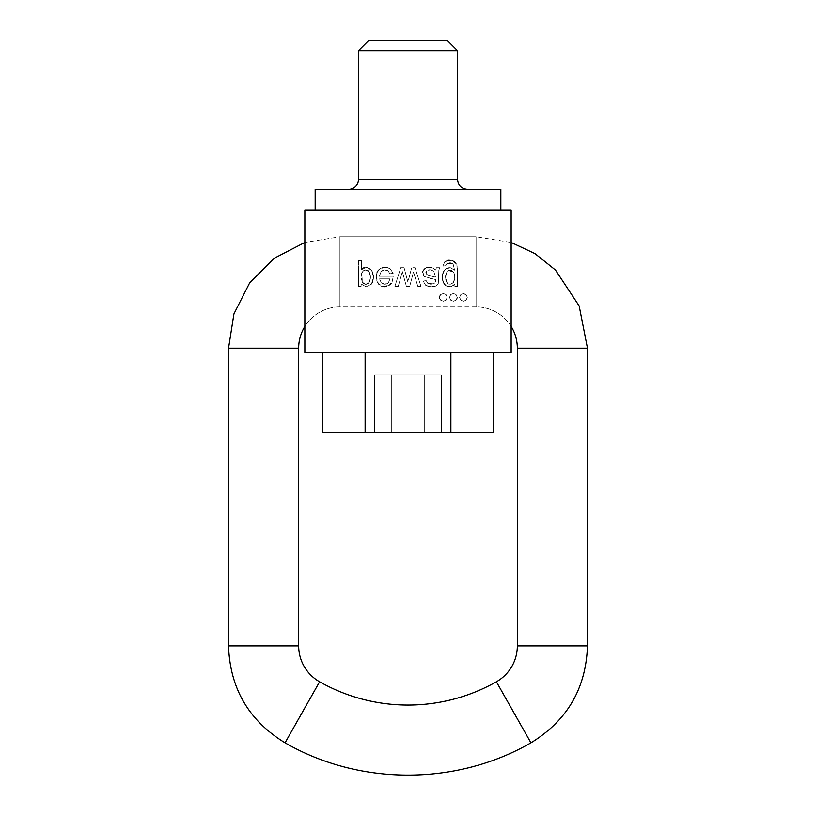<?xml version="1.0" encoding="UTF-8"?>
<svg xmlns="http://www.w3.org/2000/svg" width="816" height="816" viewBox="0 0 816 816"><rect width="100%" height="100%" fill="white"/><g stroke="black" fill="none" stroke-linecap="round" stroke-linejoin="round"><path stroke-width="0.61" stroke-dasharray="4.08 3.06" d="M312.701 352.339L304.858 352.339L304.858 209.957L511.142 209.957L511.142 352.339L312.701 352.339M443.975 352.339L408 352.339L443.975 352.339M494.853 352.339L474.473 352.339L494.853 352.339M372.025 352.339L408 352.339L372.025 352.339M321.147 352.339L341.527 352.339L321.147 352.339M511.142 352.339L511.142 209.957L304.858 209.957L304.858 352.339L511.142 352.339M493.762 209.957L473.637 209.957L493.762 209.957M443.527 209.957L408 209.957L443.527 209.957M372.473 209.957L408 209.957L372.473 209.957M322.238 209.957L342.363 209.957L322.238 209.957M450.881 352.298L365.119 352.298L365.119 432.755L450.881 432.755L322.249 432.755L365.119 432.755L365.119 352.298L450.881 352.298L450.881 432.755L493.751 432.755L450.881 432.755L450.881 352.298L493.751 352.298L322.249 352.339L450.881 352.298M391.323 432.755L441.344 432.755L374.656 432.755L441.344 432.755L424.677 432.755L424.677 374.993L441.344 374.993L441.344 432.755L441.344 374.993L424.677 374.993L424.677 432.755L424.677 374.993L424.677 432.755L391.323 432.755L391.323 374.993L391.323 432.755L391.323 374.993L374.656 374.993L391.323 374.993L391.323 432.755M374.656 374.993L374.656 432.755L374.656 374.993L441.344 374.993L374.656 374.993M587.469 348.177L517.334 348.177L587.469 348.177M511.142 326.441A41.259 41.259 0 0 0 476.075 306.918L476.075 236.773L476.075 306.918A41.259 41.259 0 0 1 511.142 326.441M476.075 236.773L476.075 306.918L476.075 236.773L476.075 306.918L476.075 236.773L339.925 236.773L339.925 306.918L339.925 236.773L339.925 306.918L339.925 236.773L476.075 236.773L511.142 242.444M339.925 236.773L339.925 306.918A41.259 41.259 0 0 0 304.858 326.441A41.259 41.259 0 0 1 339.925 306.918L339.925 236.773L304.858 242.444M298.666 348.177L228.531 348.177M228.531 645.874L298.666 645.874M319.607 681.778L285.059 742.825L319.607 681.778M496.393 681.778L530.941 742.825L496.393 681.778M517.334 645.874L587.469 645.874L517.334 645.874M500.83 189.332L315.17 189.332M348.585 189.332L467.415 189.332L348.585 189.332M500.83 209.957L315.17 209.957L500.83 209.957M447.607 40.8L368.393 40.8L447.607 40.8M358.489 50.704L457.511 50.704L358.489 50.704M457.511 179.428L358.489 179.428M408 352.339L502.003 352.298M433.755 271.177L435.53 277.083L428.879 275.665L426.136 273.809L426.911 270.616L430.409 269.821L433.755 271.177C431.225 269.525 428.941 269.331 426.911 270.616C428.941 269.331 431.225 269.525 433.755 271.177L430.175 269.8L426.911 270.616L426.003 273.329L427.941 275.39L435.53 277.083L433.755 271.177L435.53 277.083L428.879 275.665C425.646 273.972 424.993 272.289 426.911 270.616C422.698 275.104 431.491 276.185 435.53 277.083L433.755 271.177M390.028 278.858L388.273 282.958L384.683 284.213L381.225 282.724L379.562 278.858L390.028 278.858L388.273 282.958C385.621 284.713 383.275 284.631 381.225 282.724C383.275 284.631 385.621 284.713 388.273 282.958L390.028 278.858L379.562 278.858L390.028 278.858L388.273 282.958L384.509 284.213L381.225 282.724L379.562 278.858L390.028 278.858M453.451 282.428L450.769 284.152L447.688 283.489L445.312 277.328L447.586 271.126C449.606 269.606 451.544 269.872 453.38 271.922L454.838 277.165L453.451 282.428L450.748 284.162L447.739 283.529L445.352 276.124L448.423 270.637L453.38 271.922L454.838 276.879L453.451 282.428C443.098 291.394 442.823 263.384 453.38 271.922C449.075 268.556 446.393 270.382 445.312 277.379C446.372 284.141 449.086 285.824 453.451 282.428C455.318 278.593 455.297 275.084 453.38 271.922C455.297 275.084 455.318 278.593 453.451 282.428M362.406 282.265L361.08 277.634L361.733 272.809L365.119 269.923L369.107 271.728L370.454 277.093L369.158 282.479L365.711 284.325L362.406 282.265L361.07 276.655L362.426 271.575L365.752 269.882L369.107 271.728L370.454 276.991L369.158 282.479L365.772 284.325L362.406 282.265C364.64 284.937 366.894 285.008 369.158 282.479C366.894 285.008 364.64 284.937 362.406 282.265L361.733 272.809C364.334 269.27 366.792 268.913 369.107 271.728C364.946 265.608 357.959 274.604 362.406 282.265M361.162 283.978L366.098 286.804L371.484 284.141L373.442 277.736L372.065 271.136L366.976 267.362L361.355 269.678L361.355 260.549L358.428 260.549L358.428 286.385L361.1 286.385L361.1 283.978L366.098 286.804L371.484 284.141L373.453 277.063L371.402 270.127L366.384 267.291L361.355 269.678L361.355 260.549L358.428 260.549L358.428 286.385L361.1 286.385L361.162 283.978L366.098 286.804L361.162 283.978M393.251 276.247L379.389 276.247L381.143 271.524L384.469 269.912L388.059 270.841L389.926 273.737L393.149 273.34L390.272 268.852L384.183 267.311L378.532 269.861L376.176 277.093L378.665 284.305L385.621 286.773L391.945 282.856L393.251 276.247L379.389 276.247L393.251 276.247L391.945 282.856C382.031 294.8 370.862 277.715 378.532 269.861C375.35 274.523 375.401 279.337 378.665 284.305C382.755 288.16 387.182 287.671 391.945 282.856L393.251 276.247L379.389 276.247L381.143 271.524L384.509 269.902L388.059 270.841L389.926 273.737L393.149 273.34L389.926 273.737L388.059 270.841L389.926 273.737L393.149 273.34L390.272 268.852C386.335 266.444 382.429 266.781 378.532 269.861C382.041 266.801 385.958 266.465 390.272 268.852L384.04 267.322L378.532 269.861L376.176 276.767L378.379 283.968L384.703 286.804L391.945 282.856L393.251 276.247M407.867 282.091L404.083 267.719L400.717 267.719L404.083 267.719L407.867 282.091L404.083 267.719L400.717 267.719L394.883 286.385L400.717 267.719L394.883 286.385L398.228 286.385L402.37 271.606L406.388 286.385L403.012 274.125L406.388 286.385L409.703 286.385L413.447 272.014L412.264 276.604L413.518 272.014L417.833 286.385L420.974 286.385L417.833 286.385L413.518 272.014L417.833 286.385L420.974 286.385L415.018 267.719L411.672 267.719L407.939 282.091L404.083 267.719L400.717 267.719L394.883 286.385L398.228 286.385L402.37 271.606L406.388 286.385L409.703 286.385L413.447 272.014L417.833 286.385L420.974 286.385L415.018 267.719L420.974 286.385L415.018 267.719L411.672 267.719L415.018 267.719L411.672 267.719L407.939 282.091M439.681 267.719L436.387 267.719L435.734 270.025C432.572 267.281 429.328 266.516 426.023 267.74L422.688 271.595L424.228 276.491L435.53 279.572L435.438 281.591L433.561 283.835L430.664 284.213L427.829 283.458L426.207 280.653L423.147 281.051L425.738 285.365L431.052 286.804L436.387 285.814L438.304 283.407L438.814 270.31L439.681 267.719L436.387 267.719L439.681 267.719L438.814 270.31L439.681 267.719L438.814 270.31L438.304 283.407L436.387 285.814C433.021 287.283 429.471 287.13 425.738 285.365C429.267 287.222 432.817 287.365 436.387 285.814L431.164 286.804L425.738 285.365L423.147 281.051L426.207 280.653L427.829 283.458L426.207 280.653L427.829 283.458L433.561 283.835L427.829 283.458L430.603 284.213L433.561 283.835L434.928 282.815L435.53 279.572L435.438 281.591L435.53 279.572L424.228 276.491C418.435 271.014 428.135 262.885 435.734 270.025C432.745 267.475 429.502 266.71 426.023 267.74C422.096 270.647 421.495 273.564 424.228 276.491L422.617 272.228L424.799 268.372L430.063 267.352L435.734 270.025L436.387 267.719L439.681 267.719M457.582 286.385L456.848 264.302L451.503 260.294L444.853 261.569L442.894 266.169L445.75 265.7L446.903 263.476L450.034 262.742L453.064 263.741L454.594 270.167L450.677 267.781L446.179 268.709C443.547 270.361 442.262 273.278 442.313 277.45C442.384 281.693 443.771 284.539 446.464 286.008L450.993 286.702L454.869 284.152L454.869 286.385L457.582 286.385C457.888 277.511 457.643 270.147 456.848 264.302C457.643 270.147 457.888 277.511 457.582 286.385L456.848 264.302L451.87 260.365L444.853 261.569L442.894 266.169L445.75 265.7L446.903 263.476L450.157 262.752L453.064 263.741L454.594 270.167L450.707 267.791L446.321 268.617C443.629 270.218 442.282 273.115 442.313 277.307C442.333 281.53 443.68 284.407 446.352 285.947L450.871 286.722L454.869 284.152L454.869 286.385L457.582 286.385M453.38 293.505L450.718 294.576L449.514 297.391L450.748 300.206L453.431 301.247L456.062 300.166L457.256 297.361L456.042 294.566L453.38 293.505L456.022 294.545L457.256 297.32L456.083 300.155L453.451 301.247L450.779 300.227L449.514 297.432L450.707 294.586L453.38 293.505L450.718 294.576L449.514 297.391L450.748 300.206L453.431 301.247C456.317 300.206 457.592 298.921 457.256 297.361L456.042 294.566L453.38 293.505L456.022 294.545L457.256 297.32L456.083 300.155L453.451 301.247L450.779 300.227L449.514 297.432L450.707 294.586L453.38 293.505M443.323 293.505L440.63 294.607L439.457 297.391L440.65 300.166L443.363 301.247L446.036 300.135L447.199 297.371L446.015 294.596L443.323 293.505C440.314 294.678 439.028 295.963 439.457 297.391C439.059 298.85 440.354 300.135 443.363 301.247L446.036 300.135L447.199 297.371L446.015 294.596L443.323 293.505L446.005 294.586L447.199 297.34L446.046 300.135L443.374 301.247C440.375 300.155 439.069 298.87 439.457 297.412C439.028 295.973 440.314 294.668 443.323 293.505L446.005 294.586L447.199 297.34L446.046 300.135L443.374 301.247L440.671 300.186L439.457 297.412L440.63 294.607L443.323 293.505M463.437 293.505L460.816 294.535L459.571 297.401L460.856 300.257L463.508 301.247L466.089 300.196L467.313 297.35L466.048 294.515L463.437 293.505L460.816 294.535L459.571 297.401L460.856 300.257L463.508 301.247L465.63 300.563L467.313 297.35L466.048 294.515L463.437 293.505L466.007 294.484L467.313 297.299L466.109 300.176L463.539 301.247L460.907 300.298L459.571 297.452L460.805 294.545L462.06 293.76L466.007 294.484L467.313 297.299L466.109 300.176L463.539 301.247L460.907 300.298L459.571 297.452L460.805 294.545L463.437 293.505M358.428 260.549L358.428 286.385L361.1 286.385L361.1 283.978L361.1 286.385L358.428 286.385L358.428 260.549L361.355 260.549L358.428 260.549M446.464 286.008C449.33 287.599 452.105 286.977 454.798 284.152C447.851 288.782 443.68 286.467 442.313 277.205C443.751 268.127 447.851 265.781 454.594 270.167C451.891 267.454 449.086 266.965 446.179 268.709C442.976 272.146 441.691 275.063 442.313 277.45C441.68 279.653 443.057 282.509 446.464 286.008M372.065 271.136C368.016 266.495 364.477 266.016 361.437 269.678C367.424 261.232 378.165 275.186 371.484 284.141C373.901 279.847 374.095 275.512 372.065 271.136M442.894 266.169L445.75 265.7L442.894 266.169L444.853 261.569L442.894 266.169M369.107 271.728C370.882 275.196 370.903 278.776 369.158 282.479C370.903 278.776 370.882 275.196 369.107 271.728M402.37 271.606L403.012 274.125L402.37 271.606L398.228 286.385L402.37 271.606M366.098 286.804L371.484 284.141L366.098 286.804M453.064 263.741L454.594 270.167L453.064 263.741L446.903 263.476L445.75 265.7L446.903 263.476L453.064 263.741M409.703 286.385L412.264 276.604L409.703 286.385L406.388 286.385L409.703 286.385M454.869 284.152L454.869 286.385L454.869 284.152M361.355 269.678L361.355 260.549L361.355 269.678M432.827 278.929L429.889 278.491L432.827 278.929M423.147 281.051L425.738 285.365L423.147 281.051L426.207 280.653L423.147 281.051M408.663 278.929L411.672 267.719L408.663 278.929M381.143 271.524C383.367 269.596 385.672 269.372 388.059 270.841C385.672 269.372 383.367 269.596 381.143 271.524L379.389 276.247L381.143 271.524M436.387 267.719L435.734 270.025L436.387 267.719M434.928 282.815L433.561 283.835L434.928 282.815M438.304 283.407L438.814 270.31L438.304 283.407M381.225 282.724L379.562 278.858L381.225 282.724M393.149 273.34L390.272 268.852L393.149 273.34M456.848 264.302C452.115 259.702 448.117 258.784 444.853 261.569C450.116 259.07 454.114 259.978 456.848 264.302M394.883 286.385L398.228 286.385L394.883 286.385M476.075 306.918L339.925 306.918"/><path stroke-width="1.22" d="M304.858 209.957L304.858 352.339L511.142 352.339L511.142 209.957L304.858 209.957L304.858 352.339L511.142 352.339L511.142 209.957L304.858 209.957M450.881 352.298L450.881 432.755L493.751 432.755L322.249 432.755L365.119 432.755L365.119 352.298L365.119 432.755L450.881 432.755L450.881 352.298M493.751 352.298L493.751 432.755L493.751 352.298M322.249 352.298L322.249 432.755L322.249 352.298M517.334 348.177A41.259 41.259 0 0 0 511.142 326.441A41.259 41.259 0 0 1 517.334 348.177L587.469 348.177L517.334 348.177L517.334 645.874A41.259 41.259 0 0 1 496.393 681.778A179.469 179.469 0 0 1 319.607 681.778A41.259 41.259 0 0 1 298.666 645.874A41.259 41.259 0 0 0 319.607 681.778A179.469 179.469 0 0 0 496.393 681.778L530.941 742.825L496.393 681.778A41.259 41.259 0 0 0 517.334 645.874L587.469 645.874L517.334 645.874L517.334 348.177M304.858 326.441A41.259 41.259 0 0 0 298.666 348.177A41.259 41.259 0 0 1 304.858 326.441M304.858 242.444L274.033 258.356L249.604 282.968L233.927 313.915L228.531 348.177L298.666 348.177L298.666 645.874L228.531 645.874L298.666 645.874L228.531 645.874L228.531 348.177L298.666 348.177L228.531 348.177L228.531 645.874C229.959 688.337 248.809 720.661 285.059 742.825L319.607 681.778L285.059 742.825C359.57 785.859 456.43 785.859 530.941 742.825C567.191 720.661 586.041 688.337 587.469 645.874L587.469 348.177L579.166 305.969L555.492 270.065L534.959 253.613L511.142 242.444M315.17 209.957L315.17 189.332L500.83 189.332L315.17 189.332L500.83 189.332L500.83 209.957L500.83 189.332M368.393 40.8L447.607 40.8L457.511 50.704L358.489 50.704L457.511 50.704L457.511 179.428L457.511 50.704L447.607 40.8L368.393 40.8L358.489 50.704L358.489 179.428L457.511 179.428C458.102 185.436 461.397 188.741 467.415 189.332M348.585 189.332A9.904 9.904 0 0 0 358.489 179.428A9.904 9.904 0 0 1 348.585 189.332M358.489 179.428L457.511 179.428L358.489 179.428"/></g></svg>

